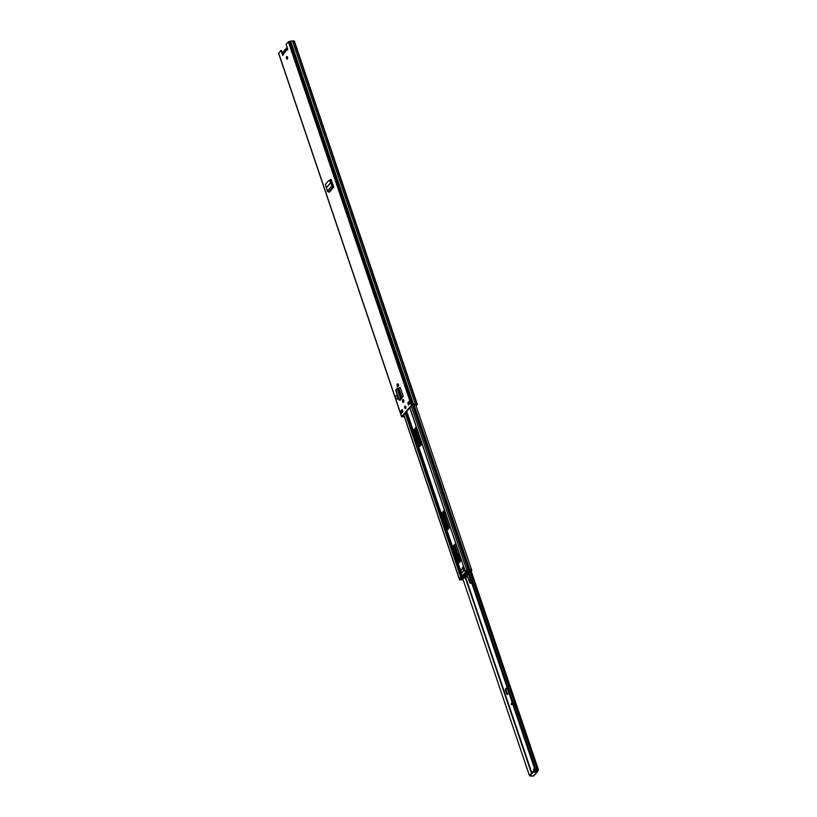 <?xml version="1.0" encoding="UTF-8"?>
<svg xmlns="http://www.w3.org/2000/svg" width="817" height="817" viewBox="0 0 817 817"><rect width="100%" height="100%" fill="white"/><g stroke="black" fill="none" stroke-linecap="round" stroke-linejoin="round"><path stroke-width="1.23" d="M287.216 56.659A1.328 0.643 -96 0 0 287.114 58.405A1.328 0.643 -96 0 0 287.461 58.977M286.501 58.467A1.328 0.643 -96 0 0 287.165 59.171A1.328 0.643 -96 0 0 287.553 57.241A1.328 0.643 -96 0 0 286.89 56.536A1.328 0.643 -96 0 0 286.501 58.467M397.511 383.929L397.348 384.123A1.358 0.664 -96 0 0 397.215 385.941A1.358 0.664 -96 0 0 397.899 386.666A1.358 0.664 -96 0 0 398.155 386.512L398.318 386.318A1.358 0.664 -96 0 0 398.533 384.766A1.358 0.664 -96 0 0 397.777 383.776A1.358 0.664 -96 0 0 397.511 383.929L397.961 384.051A1.358 0.664 -96 0 0 397.828 385.879A1.358 0.664 -96 0 0 398.185 386.472M405.487 406.09A1.328 0.643 -96 0 0 405.395 407.836A1.328 0.643 -96 0 0 405.732 408.408M404.783 407.897A1.328 0.643 -96 0 0 405.446 408.602A1.328 0.643 -96 0 0 405.835 406.672A1.328 0.643 -96 0 0 405.171 405.967A1.328 0.643 -96 0 0 404.783 407.897M403.445 399.687L403.312 399.84A1.358 0.664 -96 0 0 403.179 401.658A1.358 0.664 -96 0 0 403.527 402.26M402.689 399.901A1.358 0.664 -96 0 0 402.556 401.729A1.358 0.664 -96 0 0 403.241 402.444A1.358 0.664 -96 0 0 403.506 402.291L403.669 402.097A1.358 0.664 -96 0 0 403.874 400.555A1.358 0.664 -96 0 0 403.118 399.564A1.358 0.664 -96 0 0 402.852 399.717L403.312 399.84M398.145 389.158L399.687 387.595A1.174 0.572 -96 0 1 399.891 387.483A1.174 0.572 -96 0 1 400.473 388.106L402.924 395.326A1.174 0.572 -96 0 1 402.832 396.878L400.259 400.177L399.533 400.126L399.135 399.687L401.127 398.063L400.453 395.99L399.789 396.235L400.463 398.308L399.442 399.411M408.459 405.048L410.348 402.832L409.644 400.759L407.754 402.965L408.459 405.048M402.158 409.521L400.259 411.737L400.963 413.81L402.852 411.605L402.158 409.521M283.111 55.107L281.518 50.46L280.895 50.531L282.835 55.413L283.887 53.35M280.895 50.531L278.781 53.452M415.935 404.701L416.762 405.242L417.354 404.425L415.496 404.446A2.002 0.735 161.3 0 0 413.698 404.64L411.38 405.252L401.688 416.588L403.302 416.793A2.002 0.735 161.3 0 0 404.374 416.793M294.263 41.177L292.476 40.993A2.002 0.735 161.3 0 0 290.668 41.187L288.36 41.8L286.134 44.404L287.625 48.826L287.063 49.929L287.686 49.868M329.731 180.251L330.446 179.423A1.174 0.572 -96 0 1 330.671 179.291A1.174 0.572 -96 0 1 331.242 179.863L333.796 187.022L332.938 186.848A1.001 0.797 40.5 0 1 331.743 185.98L331.314 182.293L330.252 180.72L328.669 180.567L329.721 180.945L331.222 183.988M396.817 395.101L397.95 398.43L396.388 399.768L395.265 396.439L396.817 395.101M330.078 180.506L330.997 179.434M398.247 389.474L400.197 387.626M402.311 409.991L400.259 411.737M409.715 401.331L408.367 402.904L408.919 404.517M416.149 405.314L416.588 404.629L411.993 405.191L402.311 416.527L404.282 416.507M401.198 411.298L402.475 411.155M282.314 52.829L283.264 52.727M286.992 57.476L287.482 58.947M292.476 40.993L415.496 404.446M290.668 41.187L413.698 404.64M407.754 402.965L408.367 402.904M283.172 54.494L287.043 49.388L287.635 49.745M286.992 49.571L287.635 49.786M397.082 388.279L396 390.424M400.636 399.738L399.656 399.758L400.064 399.339M400.453 395.99L397.991 388.708L397.307 388.923L399.789 396.235M397.756 388.065L397.991 388.708L397.093 388.269M328.669 180.567L325.38 184.417L327.382 191.096A1.001 0.797 40.5 0 0 328.567 191.954L329.435 192.128L333.796 187.022M333.51 186.184A1.001 0.797 40.5 0 0 333.244 186.164L332.376 185.97L331.845 183.917M396.388 399.768L397.95 398.43M284.602 50.531A2.094 1.021 84 0 1 284.939 49.786A2.094 1.021 84 0 1 285.439 49.551L285.337 49.337A2.298 1.123 84 0 1 285.337 49.337A2.298 1.123 84 0 0 284.541 50.266L284.316 51.144A2.002 0.98 -96 0 0 283.703 51.338A2.002 0.98 -96 0 0 283.397 53.616M284.622 52.186A2.094 1.021 84 0 1 284.53 51.022M285.817 49.296L285.715 49.643A2.094 1.021 84 0 1 286.073 50.011A2.094 1.021 84 0 1 286.236 50.297M419.867 446.429L414.393 430.283L416.333 427.291M459.225 562.729L453.762 546.583L455.702 543.591M447.982 529.498L442.518 513.352L444.448 510.37M461.656 569.51L462.8 568.121M464.638 569.817L461.554 573.422L459.705 573.994M403.731 414.862L459.256 578.906L461.636 576.608M447.348 529.518L441.905 513.423L444.172 510.104L449.922 526.516L447.961 529.447M453.21 545.858L455.712 543.642L461.166 559.737L458.888 563.056L453.149 546.655L453.823 545.797M421.746 444.234L419.233 446.439L413.78 430.345L416.057 427.025L421.746 444.234M461.166 570.092L462.647 567.652M409.787 407.775L464.475 569.071M465.363 571.89L467.079 569.766M471.44 569.306L415.73 404.721L471.429 569.296M463.443 569.735L464.158 568.612L463.474 566.579L462.616 567.294L463.402 569.868L464.23 569.898L461.666 572.911L460.41 573.289L459.583 570.848L458.868 571.982L459.552 574.004L460.41 573.289M465.179 576.036L464.291 577.078M465.486 572.257L461.83 576.536L462.187 577.578L461.248 578.007L460.9 576.976L461.666 577.762M461.83 576.536L461.309 576.731M467.355 570.869L466.997 569.837L467.743 569.51L468.1 570.542L465.751 572.748L465.394 571.706L466.047 573.054L462.187 577.578M460.9 576.976L459.297 578.844L459.644 579.886L461.248 578.007M467.916 572.87L467.232 572.319L467.733 571.737L471.726 570.664L470.817 569.183L471.817 570.389M468.141 572.656L467.753 571.726M462.82 578.793L461.717 578.773L462.555 578.058L529.314 775.21L530.815 775.823L529.314 775.21M466.997 569.837L465.394 571.706M459.644 579.886L463.157 579.764M466.517 572.727A7.956 3.881 84 0 1 463.443 578.17A7.956 3.881 84 0 1 462.126 577.864L462.565 577.343A7.22 3.523 84 0 0 463.372 577.445A7.22 3.523 84 0 0 466.068 573.248L467.896 572.584M468.1 570.542L471.164 570.225M462.565 577.343L464.005 577.19A7.22 3.523 -96 0 0 464.066 577.211M463.443 578.17L464.883 578.028A7.956 3.881 -96 0 0 467.937 572.635M467.743 569.51L470.817 569.183M459.583 570.848L460.328 570.521L461.156 572.962M462.82 568.152L460.328 570.521M460.839 570.47L461.666 572.911M512.555 704.53L511.82 702.375L511.207 704.601L512.555 704.53L511.289 704.601L511.881 702.538M534.502 768.981A1.328 0.643 -96 0 0 534.737 771.177A1.328 0.643 84 0 0 534.839 769.675A1.328 0.643 84 0 0 534.124 768.797A1.328 0.643 84 0 0 533.869 768.95A1.328 0.643 84 0 0 533.613 770.135A1.328 0.643 84 0 0 534.073 771.309M507.163 687.638L505.631 688.782A1.174 0.572 -96 0 0 505.529 690.345L506.703 693.796A1.174 0.572 -96 0 0 507.296 694.419A1.174 0.572 -96 0 0 507.5 694.307L508.909 692.796M505.529 690.345L506.254 690.263A1.174 0.572 84 0 1 506.346 688.7M506.254 690.263L507.418 693.725L506.703 693.796M537.055 770.768L538.403 769.665L534.675 768.93L535.615 770.217L536.738 769.788M537.933 770.349L537.331 771.483L532.837 772.494L529.967 775.864L533.45 776.038L533.971 775.139M537.218 770.421L537.331 769.941A2.134 0.786 -18.7 0 1 535.615 770.217M507.102 687.454L505.631 688.782M467.916 571.696L534.675 768.93M468.733 571.532L535.452 768.644M530.642 776.079L532.623 776.048M537.178 770.625L537.892 770.543L537.331 771.483L537.086 770.758L532.592 771.769L529.794 775.343M507.531 688.374L508.868 692.847M459.287 554.181A2.063 1.001 -96 0 0 460.185 556.837M460.41 561.35L458.98 555.897A3.033 1.481 84 0 1 458.929 553.14M470.909 580.53L470.306 580.591A1.379 0.674 84 0 1 470.888 582.072A1.379 0.674 84 0 1 470.347 583.267A1.379 0.674 84 0 1 469.673 582.572L467.222 575.781M470.306 580.591A1.103 0.541 84 0 1 469.857 579.61L470.572 579.529M470.102 578.15L469.857 579.61M469.704 578.191A1.654 0.807 -96 0 0 469.571 577.568L469.898 577.537M468.039 572.768L469.571 577.568M471.726 582.94A1.379 0.674 84 0 1 471.419 583.154L470.347 583.267M459.348 554.365A1.91 0.929 -96 0 0 460.124 556.653M397.348 384.123L397.961 384.051M278.668 53.136L401.688 416.588M288.36 41.8L411.38 405.252M283.009 54.872L282.396 54.943M401.31 411.278L401.821 412.81M401.811 410.583L402.015 411.206M403.394 415.261L403.792 416.456M401.77 410.624L401.974 411.206M403.353 415.302L403.741 416.445M293.844 40.85L416.864 404.303M289.473 41.31L412.493 404.762M402.852 399.717L403.404 399.656M395.847 389.985L399.135 399.687M397.195 388.861L400.422 398.4M397.236 388.79L400.463 398.308M400.218 399.186L400.401 399.738M400.259 397.665L400.922 397.419M329.088 191.903L333.459 186.787M328.567 191.954L332.938 186.848M327.382 191.096L331.743 185.98M326.524 187.634L330.824 182.61M326.494 187.542L330.783 182.518M329.721 180.945L330.252 180.72M287.707 49.541A2.002 0.98 -96 0 0 286.226 48.387A2.002 0.98 -96 0 0 285.858 49.326L285.879 49.204M286.389 48.101A2.298 1.123 84 0 1 286.838 47.846A2.298 1.123 84 0 1 287.349 48.029M283.867 51.052A2.298 1.123 84 0 1 284.316 50.787A2.298 1.123 84 0 1 284.551 50.817M401.004 398.369L401.229 399.023M405.773 412.462L459.44 571.012M405.212 413.116L458.878 571.675M459.716 574.126L460.717 577.088M460.4 573.84L461.37 576.7M461.554 573.422L462.391 575.883M461.421 573.493L462.279 576.016M397.705 385.236L398.083 386.37M398.941 388.902L402.015 397.971M403.047 401.024L403.435 402.158M406.6 411.502L460.42 570.511M397.705 384.787L398.257 386.4M399.064 388.78L402.127 397.828M403.057 400.565L403.598 402.178M405.263 407.101L405.692 408.367M406.713 411.37L460.574 570.501M409.879 407.663L465.384 571.624M402.24 410.083L402.781 411.686M403.823 414.75L459.317 578.722M414.025 404.803L469.704 569.306M412.483 405.058L468.131 569.469M413.514 404.956L469.162 569.357M411.278 406.029L466.783 569.99M441.956 512.627L442.569 512.565M441.905 513.423L442.518 513.352M453.149 546.655L453.762 546.583M458.603 562.75L459.215 562.678M419.233 446.439L419.846 446.378M413.841 429.548L414.454 429.487M413.78 430.345L414.393 430.283M461.084 569.469L461.697 569.408M512.31 703.805L511.473 704.581M415.261 428.547L420.898 445.214M443.376 511.626L449.023 528.293M454.63 544.847L460.267 561.514M465.751 577.711L531.765 772.739M470.122 571.471L537.208 769.655M470.612 571.287L537.719 769.543M414.944 428.915L420.581 445.582M443.059 511.993L448.707 528.66M454.313 545.215L459.951 561.882M465.373 577.905L531.448 773.107L465.414 577.885M414.975 428.874L420.622 445.541M443.1 511.953L448.737 528.619M454.344 545.184L459.981 561.841M415.077 428.762L420.714 445.428M443.192 511.84L448.839 528.507M454.446 545.072L460.083 561.728M465.537 577.833L531.581 772.953M470.725 571.226L537.852 769.522M533.45 776.038L537.331 771.483M533.491 772.188L533.246 771.452M529.967 775.864L529.712 775.139M532.837 772.494L532.592 771.769M511.381 704.325L512.218 703.539M278.597 53.34L401.627 416.793M294.334 40.973L417.354 404.425M287.104 49.275L283.356 53.667L283.438 51.665L284.561 50.766M395.704 390.281L398.982 399.983M400.585 398.798L400.83 399.513M397.062 388.208L397.736 388.004M285.787 49.388L287.278 47.794M464.342 568.969L465.7 572.88M402.148 410.185L402.689 411.799M459.603 580.019L459.256 578.987M462.575 567.437L463.402 569.868M471.143 570.971L538.403 769.665M537.78 771.258L533.869 775.823M529.916 775.997L529.671 775.272"/></g></svg>
